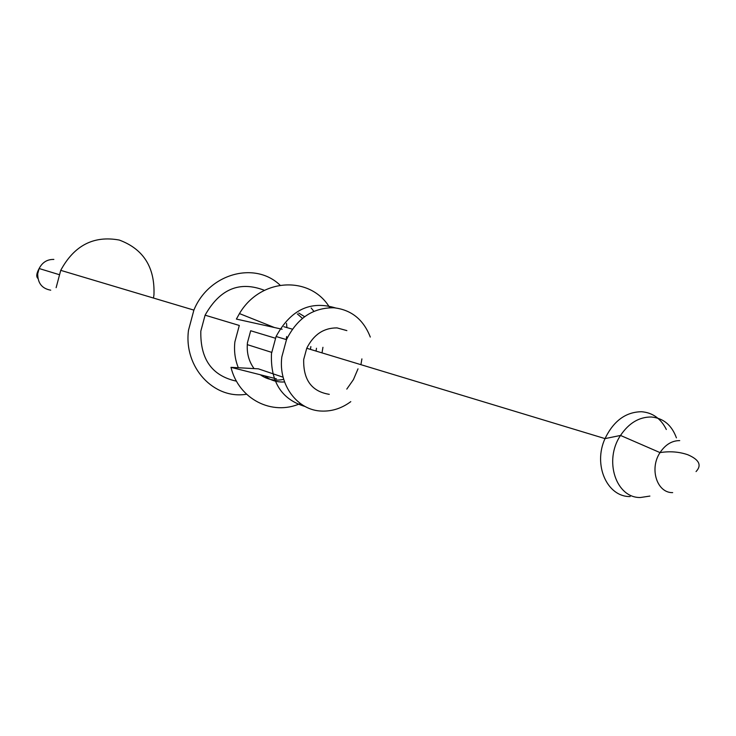 <?xml version="1.0" encoding="UTF-8"?>
<svg xmlns="http://www.w3.org/2000/svg" width="736" height="736" viewBox="0 0 736 736"><rect width="100%" height="100%" fill="white"/><g stroke="black" fill="none" stroke-linecap="round" stroke-linejoin="round"><path stroke-width="1.1" d="M153.502 298.052L153.962 294.704C154.965 267.251 143.4 249.026 119.269 240.046C93.693 235.354 74.18 245.456 60.729 270.351L56.129 287.666M280.076 285.172C254.95 260.894 208.766 273.553 193.881 310.114L188.49 330.308C183.577 367.319 213.863 399.768 246.542 394.229M286.654 336.518L286.221 339.554M236.495 381.174C212.051 375.903 200.164 359.205 200.827 331.09L205.096 315.183C219.834 288.981 239.614 280.701 264.426 290.334M286.506 323.371L286.92 327.594M322.938 347.309L322.009 352.894M238.326 367.742C235.051 359.674 233.892 351.072 234.867 341.936L239.301 325.459L205.096 315.183M316.48 348.257L316.048 351.09M284.565 381.938C277.233 382.435 270.646 380.429 264.804 375.912M283.13 377.218L258.336 368.828L230.984 367.347L276.442 378.838M310.859 346.573L310.436 349.388M283.71 379.325C275.209 381.23 267.426 379.721 260.369 374.799M254.076 368.598C248.704 361.22 246.486 352.59 247.452 342.709L250.691 330.749L275.365 338.21M297.335 313.922L302.45 318.384M311.162 308.016L313.913 311.346M358.009 368.846L353.427 379.62L346.794 389.096M335.45 307.924C310.316 300.343 290.527 309.865 276.083 336.508L271.474 353.611C270.36 381.846 281.575 399.482 305.136 406.52M360.916 364.679L361.9 358.892M370.291 337.06C363.483 319.571 351.376 309.81 333.988 307.786C313.039 307.528 297.215 318.145 286.497 339.636L281.833 356.914C278.116 384.919 297.565 410.67 321.926 411.084C332.249 411.406 341.872 408.259 350.787 401.644M346.868 330.611L337.06 327.906C323.702 327.814 313.6 334.595 306.746 348.266L303.692 359.49C303.195 379.886 311.724 391.497 329.286 394.34M282.109 329.231L236.385 319.074L239.467 313.582C260.507 277.656 310.491 275.264 329.774 307.703M300.316 403.512C272.292 416.162 238.74 399.28 230.984 367.347M292.404 329.176L283.848 326.701M298.733 313.058L304.621 316.701M649.897 496.073L640.532 497.499C616.041 498.281 603.52 460.432 620.522 435.445C628.875 423.071 639.133 416.926 651.286 416.999C663.32 418.094 671.692 425.04 676.421 437.865M630.182 496.552C607.154 497.085 592.866 464.931 605.02 438.61C613.566 420.946 625.72 411.985 641.479 411.728C652.584 412.611 660.873 418.536 666.338 429.493M50.72 290.177C42.007 288.632 37.674 283.148 37.72 273.728L39.137 268.52C42.366 262.31 47.27 259.274 53.857 259.431M672.676 492.623C656.99 493.074 649.152 468.703 660.026 452.603C665.372 444.608 671.94 440.616 679.714 440.606M60.729 270.351L193.881 310.114M276.083 336.508L286.497 339.636M59.046 274.592L39.137 268.52C36.46 273.452 36.055 276.754 37.941 278.447M696.054 471.574C701.969 465.262 699.218 459.65 687.81 454.747C679.126 451.766 669.861 451.048 660.026 452.603L620.522 435.445L605.02 438.61L306.746 348.266M274.51 327.557L239.467 313.582M247.278 344.623L271.63 352.351"/></g></svg>
